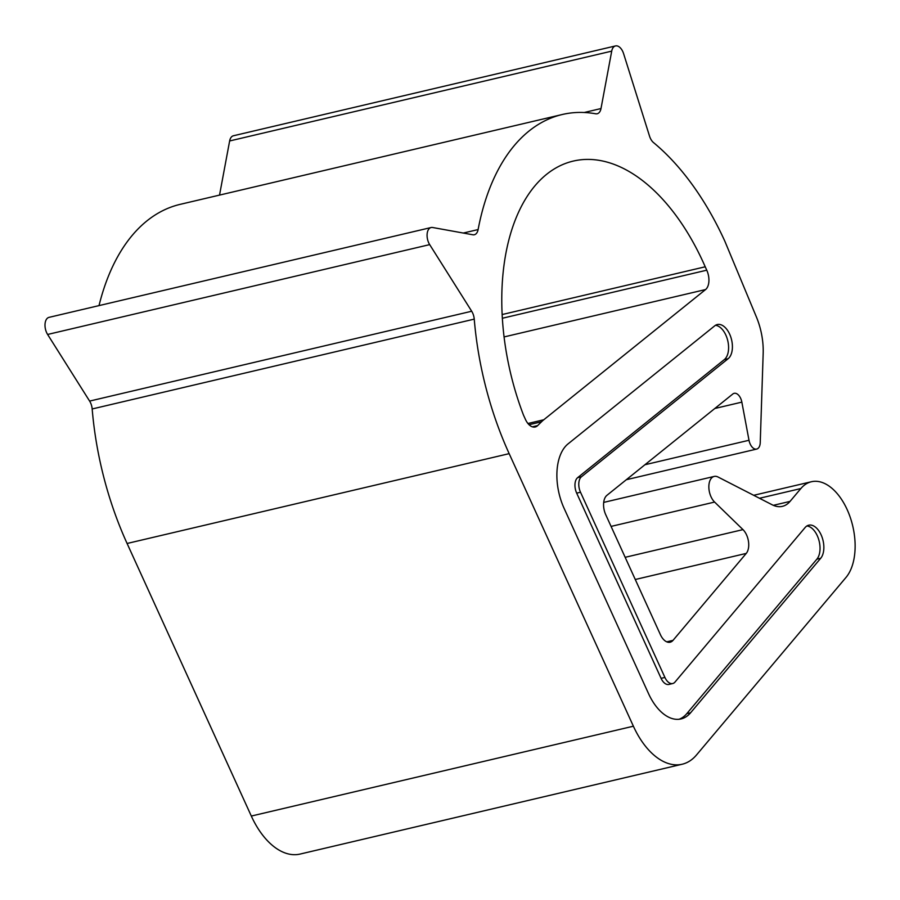 <?xml version="1.0" encoding="UTF-8"?>
<svg xmlns="http://www.w3.org/2000/svg" width="900" height="900" viewBox="0 0 900 900"><rect width="100%" height="100%" fill="white"/><g stroke="black" fill="none" stroke-linecap="round" stroke-linejoin="round"><path stroke-width="1.35" d="M805.646 526.961A18.18 10.406 76.8 0 0 805.106 527.546L675.011 682.043A11.486 6.57 -103.2 0 1 672.716 683.528A11.486 6.57 -103.2 0 1 664.909 677.441L580.511 492.244A11.486 6.57 -103.2 0 1 581.096 477.079A11.486 6.57 -103.2 0 1 581.456 476.764L728.156 358.695A18.18 10.406 76.8 0 0 730.946 337.522A18.18 10.406 76.8 0 0 717.3 324.54A18.18 10.406 76.8 0 0 714.769 325.8L568.08 443.869A47.858 27.383 76.8 0 0 566.572 445.207A47.858 27.383 76.8 0 0 564.12 508.387L648.518 693.585A47.858 27.383 76.8 0 0 681.041 718.931A47.858 27.383 76.8 0 0 690.615 712.755L820.71 558.259A18.18 10.406 76.8 0 0 822.004 537.03A18.18 10.406 76.8 0 0 808.751 525.195A18.18 10.406 76.8 0 0 805.646 526.961M672.716 683.528L668.891 684.428A11.486 6.57 -103.2 0 1 661.084 678.341L576.686 493.144A11.486 6.57 -103.2 0 1 577.283 477.979A11.486 6.57 -103.2 0 1 577.643 477.664L724.331 359.595A18.18 10.406 76.8 0 0 727.605 340.076A18.18 10.406 76.8 0 0 715.466 325.316M540.574 179.708A191.43 109.519 76.8 0 0 523.53 415.204L525.442 419.4A14.355 8.213 76.8 0 0 535.196 426.994A14.355 8.213 76.8 0 0 537.637 425.599L541.519 421.785A71.786 41.074 -103.2 0 1 543.769 419.771L705.577 289.553A14.355 8.213 76.8 0 0 706.759 270.191L705.217 266.794A191.43 109.519 76.8 0 0 573.199 161.1A191.43 109.519 76.8 0 0 540.574 179.708M718.031 477.011A14.355 8.213 76.8 0 0 714.195 476.426A14.355 8.213 76.8 0 0 711.754 477.821A14.355 8.213 76.8 0 0 714.6 502.065L742.972 529.616A14.355 8.213 -103.2 0 1 746.246 553.41L673.02 640.361A14.355 8.213 -103.2 0 1 670.151 642.217A14.355 8.213 -103.2 0 1 660.386 634.613L605.734 514.688A14.355 8.213 -103.2 0 1 606.476 495.731A14.355 8.213 -103.2 0 1 606.926 495.326L732.836 393.986A9.574 5.479 -103.2 0 1 734.164 393.334A9.574 5.479 -103.2 0 1 741.847 402.131L749.002 440.269A9.574 5.479 76.8 0 0 756.675 449.077A9.574 5.479 76.8 0 0 760.241 442.598L763.178 353.295A52.639 30.116 76.8 0 0 756.607 317.464L724.86 241.245A239.287 136.901 76.8 0 0 653.524 142.594A10.766 6.165 -103.2 0 1 649.53 136.125L623.599 53.674A10.766 6.165 76.8 0 0 615.51 45.934A10.766 6.165 76.8 0 0 613.665 46.98A10.766 6.165 76.8 0 0 611.719 51.131L600.998 108.551A10.766 6.165 -103.2 0 1 597.206 113.749A10.766 6.165 -103.2 0 1 595.699 113.782A239.287 136.901 76.8 0 0 562.241 114.514A239.287 136.901 76.8 0 0 521.46 137.779A239.287 136.901 76.8 0 0 478.114 229.567A10.766 6.165 -103.2 0 1 474.334 234.743A10.766 6.165 -103.2 0 1 472.815 234.765L432.608 227.498A10.766 6.165 76.8 0 0 431.089 227.531A10.766 6.165 76.8 0 0 429.255 228.578A10.766 6.165 76.8 0 0 429.683 244.62L471.69 311.243A10.766 6.165 -103.2 0 1 474.244 319.129A239.287 136.901 76.8 0 0 509.164 453.645L633.386 726.21A71.786 41.074 76.8 0 0 682.166 764.235A71.786 41.074 76.8 0 0 696.521 754.954L846.011 577.429A52.639 30.116 76.8 0 0 849.758 515.981A52.639 30.116 76.8 0 0 811.395 481.748A52.639 30.116 76.8 0 0 802.418 486.855A52.639 30.116 76.8 0 0 800.865 488.543L790.043 501.401A38.284 21.904 -103.2 0 1 782.381 506.351A38.284 21.904 -103.2 0 1 772.166 504.776L718.031 477.011M682.166 764.235L300.094 854.066A71.786 41.074 -103.2 0 1 251.314 816.053L127.091 543.476A239.287 136.901 -103.2 0 1 92.171 408.971A10.766 6.165 76.8 0 0 89.617 401.085L47.61 334.463A10.766 6.165 -103.2 0 1 47.182 318.409A10.766 6.165 -103.2 0 1 49.016 317.363L431.089 227.531M99.022 305.606A239.287 136.901 -103.2 0 1 139.388 227.61A239.287 136.901 -103.2 0 1 180.169 204.356L562.241 114.514M219.532 195.097L229.635 140.963A10.766 6.165 -103.2 0 1 231.593 136.811A10.766 6.165 -103.2 0 1 233.426 135.765L615.51 45.934M502.121 314.55L705.217 266.794M679.106 719.258A47.858 27.383 76.8 0 0 686.79 713.644L816.885 559.159A18.18 10.406 76.8 0 0 818.719 539.55A18.18 10.406 76.8 0 0 806.906 525.971M577.643 477.664L581.456 476.764M714.825 408.488L741.847 402.131M644.94 464.738L749.002 440.269M229.635 140.963L611.719 51.131M584.201 112.5L600.998 108.551M463.298 233.044L478.114 229.567M47.61 334.463L429.683 244.62M89.617 401.085L471.69 311.243M92.171 408.971L474.244 319.129M127.091 543.476L509.164 453.645M251.314 816.053L633.386 726.21M759.476 498.274L800.865 488.543M773.325 505.327L790.043 501.401M611.077 526.41L714.6 502.065M625.163 557.314L742.972 529.616M635.276 579.499L746.246 553.41M666.754 641.835L673.02 640.361M502.324 318.262L706.759 270.191M532.384 426.836L537.637 425.599M529.043 424.71L541.519 421.785M527.94 423.495L543.769 419.771M504.045 336.938L705.577 289.553M576.686 493.144L580.511 492.244M661.084 678.341L664.909 677.441M724.331 359.595L728.156 358.695M686.79 713.644L690.615 712.755M816.885 559.159L820.71 558.259M603.697 502.402L714.195 476.426M753.694 495.304L811.395 481.748M626.31 479.723L756.675 449.077"/></g></svg>
